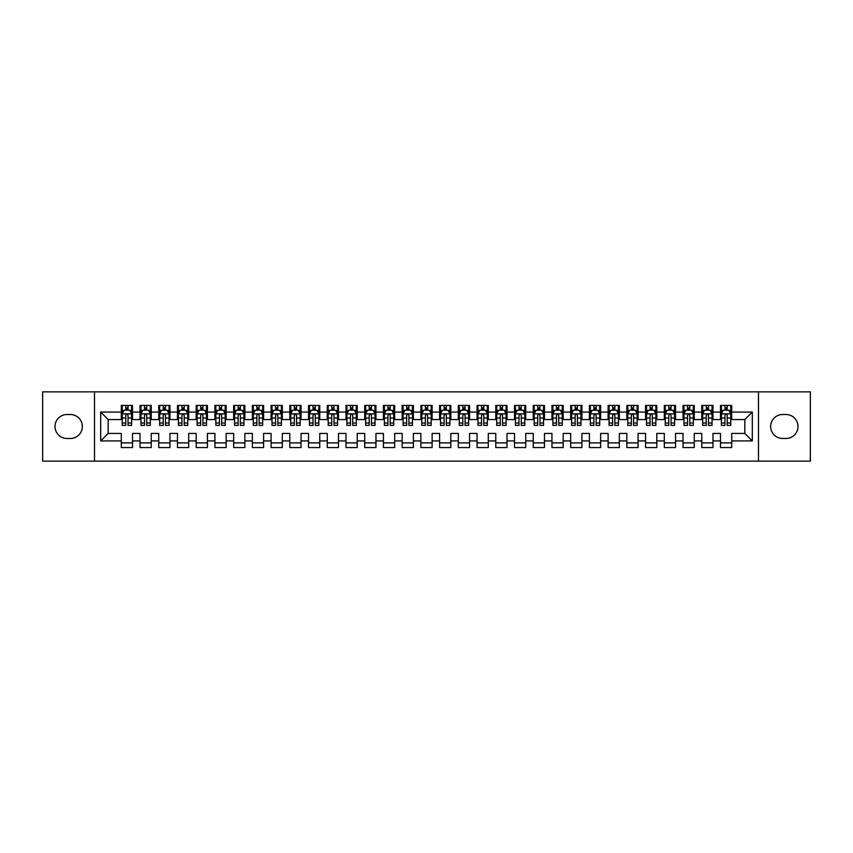 <?xml version="1.0" encoding="UTF-8"?>
<svg xmlns="http://www.w3.org/2000/svg" width="853" height="853" viewBox="0 0 853 853"><rect width="100%" height="100%" fill="white"/><g stroke="black" fill="none" stroke-linecap="round" stroke-linejoin="round"><path stroke-width="1.28" d="M758.488 461.142L810.35 461.142L810.35 391.858L758.488 391.858L758.488 461.142L94.512 461.142L94.512 391.858L42.65 391.858L42.65 461.142L94.512 461.142M758.488 391.858L94.512 391.858M100.697 440.916L100.697 412.084L121.297 412.084L121.297 419.569L108.182 419.569L108.182 433.431L100.697 440.916L121.297 440.916L121.297 447.569L132.524 447.569L132.524 440.916L140.02 440.916L140.02 447.569L151.248 447.569L151.248 440.916L158.743 440.916L158.743 447.569L169.971 447.569L169.971 440.916L177.467 440.916L177.467 447.569L188.705 447.569L188.705 440.916L196.19 440.916L196.19 447.569L207.428 447.569L207.428 440.916L214.913 440.916L214.913 447.569L226.152 447.569L226.152 440.916L233.637 440.916L233.637 447.569L244.875 447.569L244.875 440.916L252.36 440.916L252.36 447.569L263.598 447.569L263.598 440.916L271.083 440.916L271.083 447.569L282.322 447.569L282.322 440.916L289.807 440.916L289.807 447.569L301.045 447.569L301.045 440.916L308.541 440.916L308.541 447.569L319.768 447.569L319.768 440.916L327.264 440.916L327.264 447.569L338.492 447.569L338.492 440.916L345.987 440.916L345.987 447.569L357.215 447.569L357.215 440.916L364.711 440.916L364.711 447.569L375.949 447.569L375.949 440.916L383.434 440.916L383.434 447.569L394.672 447.569L394.672 440.916L402.158 440.916L402.158 447.569L413.396 447.569L413.396 440.916L420.881 440.916L420.881 447.569L432.119 447.569L432.119 440.916L439.604 440.916L439.604 447.569L450.842 447.569L450.842 440.916L458.328 440.916L458.328 447.569L469.566 447.569L469.566 440.916L477.051 440.916L477.051 447.569L488.289 447.569L488.289 440.916L495.785 440.916L495.785 447.569L507.013 447.569L507.013 440.916L514.508 440.916L514.508 447.569L525.736 447.569L525.736 440.916L533.232 440.916L533.232 447.569L544.459 447.569L544.459 440.916L551.955 440.916L551.955 447.569L563.193 447.569L563.193 440.916L570.678 440.916L570.678 447.569L581.917 447.569L581.917 440.916L589.402 440.916L589.402 447.569L600.64 447.569L600.64 440.916L608.125 440.916L608.125 447.569L619.363 447.569L619.363 440.916L626.848 440.916L626.848 447.569L638.087 447.569L638.087 440.916L645.572 440.916L645.572 447.569L656.81 447.569L656.81 440.916L664.295 440.916L664.295 447.569L675.533 447.569L675.533 440.916L683.029 440.916L683.029 447.569L694.257 447.569L694.257 440.916L701.752 440.916L701.752 447.569L712.98 447.569L712.98 440.916L720.476 440.916L720.476 447.569L731.703 447.569L731.703 433.431L744.818 433.431L744.818 419.569L731.703 419.569L731.703 412.084L752.303 412.084L752.303 440.916L731.703 440.916M731.703 412.084L731.703 405.431L720.476 405.431L720.476 412.084L712.98 412.084L712.98 405.431L701.752 405.431L701.752 412.084L694.257 412.084L694.257 405.431L683.029 405.431L683.029 412.084L675.533 412.084L675.533 405.431L664.295 405.431L664.295 412.084L656.81 412.084L656.81 405.431L645.572 405.431L645.572 412.084L638.087 412.084L638.087 405.431L626.848 405.431L626.848 412.084L619.363 412.084L619.363 405.431L608.125 405.431L608.125 412.084L600.64 412.084L600.64 405.431L589.402 405.431L589.402 412.084L581.917 412.084L581.917 405.431L570.678 405.431L570.678 412.084L563.193 412.084L563.193 405.431L551.955 405.431L551.955 412.084L544.459 412.084L544.459 405.431L533.232 405.431L533.232 412.084L525.736 412.084L525.736 405.431L514.508 405.431L514.508 412.084L507.013 412.084L507.013 405.431L495.785 405.431L495.785 412.084L488.289 412.084L488.289 405.431L477.051 405.431L477.051 412.084L469.566 412.084L469.566 405.431L458.328 405.431L458.328 412.084L450.842 412.084L450.842 405.431L439.604 405.431L439.604 412.084L432.119 412.084L432.119 405.431L420.881 405.431L420.881 412.084L413.396 412.084L413.396 405.431L402.158 405.431L402.158 412.084L394.672 412.084L394.672 405.431L383.434 405.431L383.434 412.084L375.949 412.084L375.949 405.431L364.711 405.431L364.711 412.084L357.215 412.084L357.215 405.431L345.987 405.431L345.987 412.084L338.492 412.084L338.492 405.431L327.264 405.431L327.264 412.084L319.768 412.084L319.768 405.431L308.541 405.431L308.541 412.084L301.045 412.084L301.045 405.431L289.807 405.431L289.807 412.084L282.322 412.084L282.322 405.431L271.083 405.431L271.083 412.084L263.598 412.084L263.598 405.431L252.36 405.431L252.36 412.084L244.875 412.084L244.875 405.431L233.637 405.431L233.637 412.084L226.152 412.084L226.152 405.431L214.913 405.431L214.913 412.084L207.428 412.084L207.428 405.431L196.19 405.431L196.19 412.084L188.705 412.084L188.705 405.431L177.467 405.431L177.467 412.084L169.971 412.084L169.971 405.431L158.743 405.431L158.743 412.084L151.248 412.084L151.248 405.431L140.02 405.431L140.02 412.084L132.524 412.084L132.524 405.431L121.297 405.431L121.297 412.084M712.98 440.916L712.98 433.431L720.476 433.431L720.476 440.916M752.303 412.084L744.818 419.569M694.257 440.916L694.257 433.431L701.752 433.431L701.752 440.916M720.476 412.084L720.476 419.569L712.98 419.569L712.98 412.084M675.533 440.916L675.533 433.431L683.029 433.431L683.029 440.916M701.752 412.084L701.752 419.569L694.257 419.569L694.257 412.084M656.81 440.916L656.81 433.431L664.295 433.431L664.295 440.916M683.029 412.084L683.029 419.569L675.533 419.569L675.533 412.084M638.087 440.916L638.087 433.431L645.572 433.431L645.572 440.916M664.295 412.084L664.295 419.569L656.81 419.569L656.81 412.084M619.363 440.916L619.363 433.431L626.848 433.431L626.848 440.916M645.572 412.084L645.572 419.569L638.087 419.569L638.087 412.084M600.64 440.916L600.64 433.431L608.125 433.431L608.125 440.916M626.848 412.084L626.848 419.569L619.363 419.569L619.363 412.084M581.917 440.916L581.917 433.431L589.402 433.431L589.402 440.916M608.125 412.084L608.125 419.569L600.64 419.569L600.64 412.084M563.193 440.916L563.193 433.431L570.678 433.431L570.678 440.916M589.402 412.084L589.402 419.569L581.917 419.569L581.917 412.084M544.459 440.916L544.459 433.431L551.955 433.431L551.955 440.916M570.678 412.084L570.678 419.569L563.193 419.569L563.193 412.084M525.736 440.916L525.736 433.431L533.232 433.431L533.232 440.916M551.955 412.084L551.955 419.569L544.459 419.569L544.459 412.084M507.013 440.916L507.013 433.431L514.508 433.431L514.508 440.916M533.232 412.084L533.232 419.569L525.736 419.569L525.736 412.084M488.289 440.916L488.289 433.431L495.785 433.431L495.785 440.916M514.508 412.084L514.508 419.569L507.013 419.569L507.013 412.084M469.566 440.916L469.566 433.431L477.051 433.431L477.051 440.916M495.785 412.084L495.785 419.569L488.289 419.569L488.289 412.084M450.842 440.916L450.842 433.431L458.328 433.431L458.328 440.916M477.051 412.084L477.051 419.569L469.566 419.569L469.566 412.084M432.119 440.916L432.119 433.431L439.604 433.431L439.604 440.916M458.328 412.084L458.328 419.569L450.842 419.569L450.842 412.084M413.396 440.916L413.396 433.431L420.881 433.431L420.881 440.916M439.604 412.084L439.604 419.569L432.119 419.569L432.119 412.084M394.672 440.916L394.672 433.431L402.158 433.431L402.158 440.916M420.881 412.084L420.881 419.569L413.396 419.569L413.396 412.084M375.949 440.916L375.949 433.431L383.434 433.431L383.434 440.916M402.158 412.084L402.158 419.569L394.672 419.569L394.672 412.084M357.215 440.916L357.215 433.431L364.711 433.431L364.711 440.916M383.434 412.084L383.434 419.569L375.949 419.569L375.949 412.084M338.492 440.916L338.492 433.431L345.987 433.431L345.987 440.916M364.711 412.084L364.711 419.569L357.215 419.569L357.215 412.084M319.768 440.916L319.768 433.431L327.264 433.431L327.264 440.916M345.987 412.084L345.987 419.569L338.492 419.569L338.492 412.084M301.045 440.916L301.045 433.431L308.541 433.431L308.541 440.916M327.264 412.084L327.264 419.569L319.768 419.569L319.768 412.084M282.322 440.916L282.322 433.431L289.807 433.431L289.807 440.916M308.541 412.084L308.541 419.569L301.045 419.569L301.045 412.084M263.598 440.916L263.598 433.431L271.083 433.431L271.083 440.916M289.807 412.084L289.807 419.569L282.322 419.569L282.322 412.084M244.875 440.916L244.875 433.431L252.36 433.431L252.36 440.916M271.083 412.084L271.083 419.569L263.598 419.569L263.598 412.084M226.152 440.916L226.152 433.431L233.637 433.431L233.637 440.916M252.36 412.084L252.36 419.569L244.875 419.569L244.875 412.084M207.428 440.916L207.428 433.431L214.913 433.431L214.913 440.916M233.637 412.084L233.637 419.569L226.152 419.569L226.152 412.084M188.705 440.916L188.705 433.431L196.19 433.431L196.19 440.916M214.913 412.084L214.913 419.569L207.428 419.569L207.428 412.084M169.971 440.916L169.971 433.431L177.467 433.431L177.467 440.916M196.19 412.084L196.19 419.569L188.705 419.569L188.705 412.084M151.248 440.916L151.248 433.431L158.743 433.431L158.743 440.916M177.467 412.084L177.467 419.569L169.971 419.569L169.971 412.084M132.524 440.916L132.524 433.431L140.02 433.431L140.02 440.916M158.743 412.084L158.743 419.569L151.248 419.569L151.248 412.084M108.182 433.431L121.297 433.431L121.297 440.916M140.02 412.084L140.02 419.569L132.524 419.569L132.524 412.084M720.476 410.112L721.414 410.112M730.776 410.112L731.703 410.112M701.752 410.112L702.68 410.112M712.042 410.112L712.98 410.112M683.029 410.112L683.957 410.112M693.318 410.112L694.257 410.112M664.295 410.112L665.233 410.112M674.595 410.112L675.533 410.112M645.572 410.112L646.51 410.112M655.872 410.112L656.81 410.112M626.848 410.112L627.787 410.112M637.148 410.112L638.087 410.112M608.125 410.112L609.063 410.112M618.425 410.112L619.363 410.112M589.402 410.112L590.34 410.112M599.702 410.112L600.64 410.112M570.678 410.112L571.617 410.112M580.978 410.112L581.917 410.112M551.955 410.112L552.893 410.112M562.255 410.112L563.193 410.112M533.232 410.112L534.17 410.112M543.532 410.112L544.459 410.112M514.508 410.112L515.436 410.112M524.808 410.112L525.736 410.112M495.785 410.112L496.713 410.112M506.074 410.112L507.013 410.112M477.051 410.112L477.989 410.112M487.351 410.112L488.289 410.112M458.328 410.112L459.266 410.112M468.628 410.112L469.566 410.112M439.604 410.112L440.543 410.112M449.904 410.112L450.842 410.112M420.881 410.112L421.819 410.112M431.181 410.112L432.119 410.112M402.158 410.112L403.096 410.112M412.457 410.112L413.396 410.112M383.434 410.112L384.372 410.112M393.734 410.112L394.672 410.112M364.711 410.112L365.649 410.112M375.011 410.112L375.949 410.112M345.987 410.112L346.926 410.112M356.287 410.112L357.215 410.112M327.264 410.112L328.192 410.112M337.564 410.112L338.492 410.112M308.541 410.112L309.468 410.112M318.83 410.112L319.768 410.112M289.807 410.112L290.745 410.112M300.107 410.112L301.045 410.112M271.083 410.112L272.022 410.112M281.383 410.112L282.322 410.112M252.36 410.112L253.298 410.112M262.66 410.112L263.598 410.112M233.637 410.112L234.575 410.112M243.937 410.112L244.875 410.112M214.913 410.112L215.852 410.112M225.213 410.112L226.152 410.112M196.19 410.112L197.128 410.112M206.49 410.112L207.428 410.112M177.467 410.112L178.405 410.112M187.767 410.112L188.705 410.112M158.743 410.112L159.682 410.112M169.043 410.112L169.971 410.112M140.02 410.112L140.958 410.112M150.32 410.112L151.248 410.112M121.297 410.112L122.224 410.112M131.586 410.112L132.524 410.112M121.297 442.888L132.524 442.888M140.02 442.888L151.248 442.888M158.743 442.888L169.971 442.888M177.467 442.888L188.705 442.888M196.19 442.888L207.428 442.888M214.913 442.888L226.152 442.888M233.637 442.888L244.875 442.888M252.36 442.888L263.598 442.888M271.083 442.888L282.322 442.888M289.807 442.888L301.045 442.888M308.541 442.888L319.768 442.888M327.264 442.888L338.492 442.888M345.987 442.888L357.215 442.888M364.711 442.888L375.949 442.888M383.434 442.888L394.672 442.888M402.158 442.888L413.396 442.888M420.881 442.888L432.119 442.888M439.604 442.888L450.842 442.888M458.328 442.888L469.566 442.888M477.051 442.888L488.289 442.888M495.785 442.888L507.013 442.888M514.508 442.888L525.736 442.888M533.232 442.888L544.459 442.888M551.955 442.888L563.193 442.888M570.678 442.888L581.917 442.888M589.402 442.888L600.64 442.888M608.125 442.888L619.363 442.888M626.848 442.888L638.087 442.888M645.572 442.888L656.81 442.888M664.295 442.888L675.533 442.888M683.029 442.888L694.257 442.888M701.752 442.888L712.98 442.888M720.476 442.888L731.703 442.888M100.697 412.084L108.182 419.569M744.818 433.431L752.303 440.916M66.992 414.515A11.985 11.985 0 0 0 55.008 426.5A11.985 11.985 0 0 0 66.992 438.485L70.362 438.485A11.985 11.985 0 0 0 82.346 426.5A11.985 11.985 0 0 0 70.362 414.515L66.992 414.515M786.008 438.485A11.985 11.985 0 0 0 797.992 426.5A11.985 11.985 0 0 0 786.008 414.515L782.638 414.515A11.985 11.985 0 0 0 770.654 426.5A11.985 11.985 0 0 0 782.638 438.485L786.008 438.485M128.035 407.873L125.786 407.873M131.586 423.024L128.035 423.024L128.035 425.38L131.586 425.38L131.586 413.95L129.72 410.208L124.101 410.208L122.224 413.95L122.224 425.38L125.786 425.38L125.786 423.024L122.224 423.024M122.224 413.95L122.224 405.431M131.586 413.95L131.586 405.431M125.786 410.208L125.786 405.431M128.035 405.431L128.035 410.208M128.035 423.024L128.035 415.358C127.289 413.918 126.532 413.918 125.786 415.358L125.786 423.024M128.035 410.112L125.786 410.112M146.759 407.873L144.509 407.873M150.32 423.024L146.759 423.024L146.759 425.38L150.32 425.38L150.32 413.95L148.443 410.208L142.824 410.208L140.958 413.95L140.958 425.38L144.509 425.38L144.509 423.024L140.958 423.024M140.958 413.95L140.958 405.431M150.32 413.95L150.32 405.431M144.509 410.208L144.509 405.431M146.759 405.431L146.759 410.208M146.759 423.024L146.759 415.358C146.012 413.918 145.266 413.918 144.509 415.358L144.509 423.024M146.759 410.112L144.509 410.112M165.482 407.873L163.232 407.873M169.043 423.024L165.482 423.024L165.482 425.38L169.043 425.38L169.043 413.95L167.167 410.208L161.548 410.208L159.682 413.95L159.682 425.38L163.232 425.38L163.232 423.024L159.682 423.024M159.682 413.95L159.682 405.431M169.043 413.95L169.043 405.431M163.232 410.208L163.232 405.431M165.482 405.431L165.482 410.208M165.482 423.024L165.482 415.358C164.736 413.918 163.989 413.918 163.232 415.358L163.232 423.024M165.482 410.112L163.232 410.112M184.205 407.873L181.956 407.873M187.767 423.024L184.205 423.024L184.205 425.38L187.767 425.38L187.767 413.95L185.89 410.208L180.271 410.208L178.405 413.95L178.405 425.38L181.956 425.38L181.956 423.024L178.405 423.024M178.405 413.95L178.405 405.431M187.767 413.95L187.767 405.431M181.956 410.208L181.956 405.431M184.205 405.431L184.205 410.208M184.205 423.024L184.205 415.358C183.459 413.918 182.713 413.918 181.956 415.358L181.956 423.024M184.205 410.112L181.956 410.112M202.929 407.873L200.679 407.873M206.49 423.024L202.929 423.024L202.929 425.38L206.49 425.38L206.49 413.95L204.613 410.208L198.994 410.208L197.128 413.95L197.128 425.38L200.679 425.38L200.679 423.024L197.128 423.024M197.128 413.95L197.128 405.431M206.49 413.95L206.49 405.431M200.679 410.208L200.679 405.431M202.929 405.431L202.929 410.208M202.929 423.024L202.929 415.358C202.182 413.918 201.436 413.918 200.679 415.358L200.679 423.024M202.929 410.112L200.679 410.112M221.652 407.873L219.413 407.873M225.213 423.024L221.652 423.024L221.652 425.38L225.213 425.38L225.213 413.95L223.337 410.208L217.728 410.208L215.852 413.95L215.852 425.38L219.413 425.38L219.413 423.024L215.852 423.024M215.852 413.95L215.852 405.431M225.213 413.95L225.213 405.431M219.413 410.208L219.413 405.431M221.652 405.431L221.652 410.208M221.652 423.024L221.652 415.358C220.906 413.918 220.159 413.918 219.413 415.358L219.413 423.024M221.652 410.112L219.413 410.112M240.375 407.873L238.136 407.873M243.937 423.024L240.375 423.024L240.375 425.38L243.937 425.38L243.937 413.95L242.06 410.208L236.452 410.208L234.575 413.95L234.575 425.38L238.136 425.38L238.136 423.024L234.575 423.024M234.575 413.95L234.575 405.431M243.937 413.95L243.937 405.431M238.136 410.208L238.136 405.431M240.375 405.431L240.375 410.208M240.375 423.024L240.375 415.358C239.629 413.918 238.883 413.918 238.136 415.358L238.136 423.024M240.375 410.112L238.136 410.112M259.099 407.873L256.86 407.873M262.66 423.024L259.099 423.024L259.099 425.38L262.66 425.38L262.66 413.95L260.794 410.208L255.175 410.208L253.298 413.95L253.298 425.38L256.86 425.38L256.86 423.024L253.298 423.024M253.298 413.95L253.298 405.431M262.66 413.95L262.66 405.431M256.86 410.208L256.86 405.431M259.099 405.431L259.099 410.208M259.099 423.024L259.099 415.358C258.352 413.918 257.606 413.918 256.86 415.358L256.86 423.024M259.099 410.112L256.86 410.112M277.833 407.873L275.583 407.873M281.383 423.024L277.833 423.024L277.833 425.38L281.383 425.38L281.383 413.95L279.517 410.208L273.898 410.208L272.022 413.95L272.022 425.38L275.583 425.38L275.583 423.024L272.022 423.024M272.022 413.95L272.022 405.431M281.383 413.95L281.383 405.431M275.583 410.208L275.583 405.431M277.833 405.431L277.833 410.208M277.833 423.024L277.833 415.358C277.076 413.918 276.329 413.918 275.583 415.358L275.583 423.024M277.833 410.112L275.583 410.112M296.556 407.873L294.306 407.873M300.107 423.024L296.556 423.024L296.556 425.38L300.107 425.38L300.107 413.95L298.241 410.208L292.622 410.208L290.745 413.95L290.745 425.38L294.306 425.38L294.306 423.024L290.745 423.024M290.745 413.95L290.745 405.431M300.107 413.95L300.107 405.431M294.306 410.208L294.306 405.431M296.556 405.431L296.556 410.208M296.556 423.024L296.556 415.358C295.81 413.918 295.053 413.918 294.306 415.358L294.306 423.024M296.556 410.112L294.306 410.112M315.279 407.873L313.03 407.873M318.83 423.024L315.279 423.024L315.279 425.38L318.83 425.38L318.83 413.95L316.964 410.208L311.345 410.208L309.468 413.95L309.468 425.38L313.03 425.38L313.03 423.024L309.468 423.024M309.468 413.95L309.468 405.431M318.83 413.95L318.83 405.431M313.03 410.208L313.03 405.431M315.279 405.431L315.279 410.208M315.279 423.024L315.279 415.358C314.533 413.918 313.776 413.918 313.03 415.358L313.03 423.024M315.279 410.112L313.03 410.112M334.003 407.873L331.753 407.873M337.564 423.024L334.003 423.024L334.003 425.38L337.564 425.38L337.564 413.95L335.687 410.208L330.068 410.208L328.192 413.95L328.192 425.38L331.753 425.38L331.753 423.024L328.192 423.024M328.192 413.95L328.192 405.431M337.564 413.95L337.564 405.431M331.753 410.208L331.753 405.431M334.003 405.431L334.003 410.208M334.003 423.024L334.003 415.358C333.256 413.918 332.499 413.918 331.753 415.358L331.753 423.024M334.003 410.112L331.753 410.112M352.726 407.873L350.476 407.873M356.287 423.024L352.726 423.024L352.726 425.38L356.287 425.38L356.287 413.95L354.411 410.208L348.792 410.208L346.926 413.95L346.926 425.38L350.476 425.38L350.476 423.024L346.926 423.024M346.926 413.95L346.926 405.431M356.287 413.95L356.287 405.431M350.476 410.208L350.476 405.431M352.726 405.431L352.726 410.208M352.726 423.024L352.726 415.358C351.98 413.918 351.233 413.918 350.476 415.358L350.476 423.024M352.726 410.112L350.476 410.112M371.45 407.873L369.2 407.873M375.011 423.024L371.45 423.024L371.45 425.38L375.011 425.38L375.011 413.95L373.134 410.208L367.515 410.208L365.649 413.95L365.649 425.38L369.2 425.38L369.2 423.024L365.649 423.024M365.649 413.95L365.649 405.431M375.011 413.95L375.011 405.431M369.2 410.208L369.2 405.431M371.45 405.431L371.45 410.208M371.45 423.024L371.45 415.358C370.703 413.918 369.957 413.918 369.2 415.358L369.2 423.024M371.45 410.112L369.2 410.112M390.173 407.873L387.923 407.873M393.734 423.024L390.173 423.024L390.173 425.38L393.734 425.38L393.734 413.95L391.858 410.208L386.238 410.208L384.372 413.95L384.372 425.38L387.923 425.38L387.923 423.024L384.372 423.024M384.372 413.95L384.372 405.431M393.734 413.95L393.734 405.431M387.923 410.208L387.923 405.431M390.173 405.431L390.173 410.208M390.173 423.024L390.173 415.358C389.426 413.918 388.68 413.918 387.923 415.358L387.923 423.024M390.173 410.112L387.923 410.112M408.896 407.873L406.657 407.873M412.457 423.024L408.896 423.024L408.896 425.38L412.457 425.38L412.457 413.95L410.581 410.208L404.962 410.208L403.096 413.95L403.096 425.38L406.657 425.38L406.657 423.024L403.096 423.024M403.096 413.95L403.096 405.431M412.457 413.95L412.457 405.431M406.657 410.208L406.657 405.431M408.896 405.431L408.896 410.208M408.896 423.024L408.896 415.358C408.15 413.918 407.403 413.918 406.657 415.358L406.657 423.024M408.896 410.112L406.657 410.112M427.62 407.873L425.38 407.873M431.181 423.024L427.62 423.024L427.62 425.38L431.181 425.38L431.181 413.95L429.304 410.208L423.696 410.208L421.819 413.95L421.819 425.38L425.38 425.38L425.38 423.024L421.819 423.024M421.819 413.95L421.819 405.431M431.181 413.95L431.181 405.431M425.38 410.208L425.38 405.431M427.62 405.431L427.62 410.208M427.62 423.024L427.62 415.358C426.873 413.918 426.127 413.918 425.38 415.358L425.38 423.024M427.62 410.112L425.38 410.112M446.343 407.873L444.104 407.873M449.904 423.024L446.343 423.024L446.343 425.38L449.904 425.38L449.904 413.95L448.038 410.208L442.419 410.208L440.543 413.95L440.543 425.38L444.104 425.38L444.104 423.024L440.543 423.024M440.543 413.95L440.543 405.431M449.904 413.95L449.904 405.431M444.104 410.208L444.104 405.431M446.343 405.431L446.343 410.208M446.343 423.024L446.343 415.358C445.597 413.918 444.85 413.918 444.104 415.358L444.104 423.024M446.343 410.112L444.104 410.112M465.077 407.873L462.827 407.873M468.628 423.024L465.077 423.024L465.077 425.38L468.628 425.38L468.628 413.95L466.762 410.208L461.142 410.208L459.266 413.95L459.266 425.38L462.827 425.38L462.827 423.024L459.266 423.024M459.266 413.95L459.266 405.431M468.628 413.95L468.628 405.431M462.827 410.208L462.827 405.431M465.077 405.431L465.077 410.208M465.077 423.024L465.077 415.358C464.32 413.918 463.574 413.918 462.827 415.358L462.827 423.024M465.077 410.112L462.827 410.112M483.8 407.873L481.55 407.873M487.351 423.024L483.8 423.024L483.8 425.38L487.351 425.38L487.351 413.95L485.485 410.208L479.866 410.208L477.989 413.95L477.989 425.38L481.55 425.38L481.55 423.024L477.989 423.024M477.989 413.95L477.989 405.431M487.351 413.95L487.351 405.431M481.55 410.208L481.55 405.431M483.8 405.431L483.8 410.208M483.8 423.024L483.8 415.358C483.054 413.918 482.297 413.918 481.55 415.358L481.55 423.024M483.8 410.112L481.55 410.112M502.524 407.873L500.274 407.873M506.074 423.024L502.524 423.024L502.524 425.38L506.074 425.38L506.074 413.95L504.208 410.208L498.589 410.208L496.713 413.95L496.713 425.38L500.274 425.38L500.274 423.024L496.713 423.024M496.713 413.95L496.713 405.431M506.074 413.95L506.074 405.431M500.274 410.208L500.274 405.431M502.524 405.431L502.524 410.208M502.524 423.024L502.524 415.358C501.777 413.918 501.02 413.918 500.274 415.358L500.274 423.024M502.524 410.112L500.274 410.112M521.247 407.873L518.997 407.873M524.808 423.024L521.247 423.024L521.247 425.38L524.808 425.38L524.808 413.95L522.932 410.208L517.313 410.208L515.436 413.95L515.436 425.38L518.997 425.38L518.997 423.024L515.436 423.024M515.436 413.95L515.436 405.431M524.808 413.95L524.808 405.431M518.997 410.208L518.997 405.431M521.247 405.431L521.247 410.208M521.247 423.024L521.247 415.358C520.501 413.918 519.744 413.918 518.997 415.358L518.997 423.024M521.247 410.112L518.997 410.112M539.97 407.873L537.721 407.873M543.532 423.024L539.97 423.024L539.97 425.38L543.532 425.38L543.532 413.95L541.655 410.208L536.036 410.208L534.17 413.95L534.17 425.38L537.721 425.38L537.721 423.024L534.17 423.024M534.17 413.95L534.17 405.431M543.532 413.95L543.532 405.431M537.721 410.208L537.721 405.431M539.97 405.431L539.97 410.208M539.97 423.024L539.97 415.358C539.224 413.918 538.478 413.918 537.721 415.358L537.721 423.024M539.97 410.112L537.721 410.112M558.694 407.873L556.444 407.873M562.255 423.024L558.694 423.024L558.694 425.38L562.255 425.38L562.255 413.95L560.378 410.208L554.759 410.208L552.893 413.95L552.893 425.38L556.444 425.38L556.444 423.024L552.893 423.024M552.893 413.95L552.893 405.431M562.255 413.95L562.255 405.431M556.444 410.208L556.444 405.431M558.694 405.431L558.694 410.208M558.694 423.024L558.694 415.358C557.947 413.918 557.201 413.918 556.444 415.358L556.444 423.024M558.694 410.112L556.444 410.112M577.417 407.873L575.167 407.873M580.978 423.024L577.417 423.024L577.417 425.38L580.978 425.38L580.978 413.95L579.102 410.208L573.483 410.208L571.617 413.95L571.617 425.38L575.167 425.38L575.167 423.024L571.617 423.024M571.617 413.95L571.617 405.431M580.978 413.95L580.978 405.431M575.167 410.208L575.167 405.431M577.417 405.431L577.417 410.208M577.417 423.024L577.417 415.358C576.671 413.918 575.924 413.918 575.167 415.358L575.167 423.024M577.417 410.112L575.167 410.112M596.14 407.873L593.901 407.873M599.702 423.024L596.14 423.024L596.14 425.38L599.702 425.38L599.702 413.95L597.825 410.208L592.206 410.208L590.34 413.95L590.34 425.38L593.901 425.38L593.901 423.024L590.34 423.024M590.34 413.95L590.34 405.431M599.702 413.95L599.702 405.431M593.901 410.208L593.901 405.431M596.14 405.431L596.14 410.208M596.14 423.024L596.14 415.358C595.394 413.918 594.648 413.918 593.901 415.358L593.901 423.024M596.14 410.112L593.901 410.112M614.864 407.873L612.625 407.873M618.425 423.024L614.864 423.024L614.864 425.38L618.425 425.38L618.425 413.95L616.548 410.208L610.94 410.208L609.063 413.95L609.063 425.38L612.625 425.38L612.625 423.024L609.063 423.024M609.063 413.95L609.063 405.431M618.425 413.95L618.425 405.431M612.625 410.208L612.625 405.431M614.864 405.431L614.864 410.208M614.864 423.024L614.864 415.358C614.117 413.918 613.371 413.918 612.625 415.358L612.625 423.024M614.864 410.112L612.625 410.112M633.587 407.873L631.348 407.873M637.148 423.024L633.587 423.024L633.587 425.38L637.148 425.38L637.148 413.95L635.272 410.208L629.663 410.208L627.787 413.95L627.787 425.38L631.348 425.38L631.348 423.024L627.787 423.024M627.787 413.95L627.787 405.431M637.148 413.95L637.148 405.431M631.348 410.208L631.348 405.431M633.587 405.431L633.587 410.208M633.587 423.024L633.587 415.358C632.841 413.918 632.094 413.918 631.348 415.358L631.348 423.024M633.587 410.112L631.348 410.112M652.321 407.873L650.071 407.873M655.872 423.024L652.321 423.024L652.321 425.38L655.872 425.38L655.872 413.95L654.006 410.208L648.387 410.208L646.51 413.95L646.51 425.38L650.071 425.38L650.071 423.024L646.51 423.024M646.51 413.95L646.51 405.431M655.872 413.95L655.872 405.431M650.071 410.208L650.071 405.431M652.321 405.431L652.321 410.208M652.321 423.024L652.321 415.358C651.564 413.918 650.818 413.918 650.071 415.358L650.071 423.024M652.321 410.112L650.071 410.112M671.044 407.873L668.795 407.873M674.595 423.024L671.044 423.024L671.044 425.38L674.595 425.38L674.595 413.95L672.729 410.208L667.11 410.208L665.233 413.95L665.233 425.38L668.795 425.38L668.795 423.024L665.233 423.024M665.233 413.95L665.233 405.431M674.595 413.95L674.595 405.431M668.795 410.208L668.795 405.431M671.044 405.431L671.044 410.208M671.044 423.024L671.044 415.358C670.287 413.918 669.541 413.918 668.795 415.358L668.795 423.024M671.044 410.112L668.795 410.112M689.768 407.873L687.518 407.873M693.318 423.024L689.768 423.024L689.768 425.38L693.318 425.38L693.318 413.95L691.452 410.208L685.833 410.208L683.957 413.95L683.957 425.38L687.518 425.38L687.518 423.024L683.957 423.024M683.957 413.95L683.957 405.431M693.318 413.95L693.318 405.431M687.518 410.208L687.518 405.431M689.768 405.431L689.768 410.208M689.768 423.024L689.768 415.358C689.021 413.918 688.264 413.918 687.518 415.358L687.518 423.024M689.768 410.112L687.518 410.112M708.491 407.873L706.241 407.873M712.042 423.024L708.491 423.024L708.491 425.38L712.042 425.38L712.042 413.95L710.176 410.208L704.557 410.208L702.68 413.95L702.68 425.38L706.241 425.38L706.241 423.024L702.68 423.024M702.68 413.95L702.68 405.431M712.042 413.95L712.042 405.431M706.241 410.208L706.241 405.431M708.491 405.431L708.491 410.208M708.491 423.024L708.491 415.358C707.745 413.918 706.988 413.918 706.241 415.358L706.241 423.024M708.491 410.112L706.241 410.112M727.214 407.873L724.965 407.873M730.776 423.024L727.214 423.024L727.214 425.38L730.776 425.38L730.776 413.95L728.899 410.208L723.28 410.208L721.414 413.95L721.414 425.38L724.965 425.38L724.965 423.024L721.414 423.024M721.414 413.95L721.414 405.431M730.776 413.95L730.776 405.431M724.965 410.208L724.965 405.431M727.214 405.431L727.214 410.208M727.214 423.024L727.214 415.358C726.468 413.918 725.722 413.918 724.965 415.358L724.965 423.024M727.214 410.112L724.965 410.112M131.543 413.865L122.278 413.865M122.224 410.432L123.984 410.432M129.827 410.432L131.586 410.432M125.786 418.013L122.224 418.013M131.586 418.013L128.035 418.013M128.035 409.056L125.786 409.056M150.267 413.865L141.001 413.865M140.958 410.432L142.718 410.432M148.55 410.432L150.32 410.432M144.509 418.013L140.958 418.013M150.32 418.013L146.759 418.013M146.759 409.056L144.509 409.056M168.99 413.865L159.724 413.865M159.682 410.432L161.441 410.432M167.284 410.432L169.043 410.432M163.232 418.013L159.682 418.013M169.043 418.013L165.482 418.013M165.482 409.056L163.232 409.056M187.713 413.865L178.448 413.865M178.405 410.432L180.164 410.432M186.007 410.432L187.767 410.432M181.956 418.013L178.405 418.013M187.767 418.013L184.205 418.013M184.205 409.056L181.956 409.056M206.437 413.865L197.171 413.865M197.128 410.432L198.888 410.432M204.731 410.432L206.49 410.432M200.679 418.013L197.128 418.013M206.49 418.013L202.929 418.013M202.929 409.056L200.679 409.056M225.171 413.865L215.894 413.865M215.852 410.432L217.611 410.432M223.454 410.432L225.213 410.432M219.413 418.013L215.852 418.013M225.213 418.013L221.652 418.013M221.652 409.056L219.413 409.056M243.894 413.865L234.618 413.865M234.575 410.432L236.334 410.432M242.177 410.432L243.937 410.432M238.136 418.013L234.575 418.013M243.937 418.013L240.375 418.013M240.375 409.056L238.136 409.056M262.617 413.865L253.341 413.865M253.298 410.432L255.058 410.432M260.901 410.432L262.66 410.432M256.86 418.013L253.298 418.013M262.66 418.013L259.099 418.013M259.099 409.056L256.86 409.056M281.341 413.865L272.075 413.865M272.022 410.432L273.781 410.432M279.624 410.432L281.383 410.432M275.583 418.013L272.022 418.013M281.383 418.013L277.833 418.013M277.833 409.056L275.583 409.056M300.064 413.865L290.798 413.865M290.745 410.432L292.504 410.432M298.347 410.432L300.107 410.432M294.306 418.013L290.745 418.013M300.107 418.013L296.556 418.013M296.556 409.056L294.306 409.056M318.787 413.865L309.522 413.865M309.468 410.432L311.228 410.432M317.071 410.432L318.83 410.432M313.03 418.013L309.468 418.013M318.83 418.013L315.279 418.013M315.279 409.056L313.03 409.056M337.511 413.865L328.245 413.865M328.192 410.432L329.962 410.432M335.794 410.432L337.564 410.432M331.753 418.013L328.192 418.013M337.564 418.013L334.003 418.013M334.003 409.056L331.753 409.056M356.234 413.865L346.968 413.865M346.926 410.432L348.685 410.432M354.528 410.432L356.287 410.432M350.476 418.013L346.926 418.013M356.287 418.013L352.726 418.013M352.726 409.056L350.476 409.056M374.957 413.865L365.692 413.865M365.649 410.432L367.408 410.432M373.251 410.432L375.011 410.432M369.2 418.013L365.649 418.013M375.011 418.013L371.45 418.013M371.45 409.056L369.2 409.056M393.681 413.865L384.415 413.865M384.372 410.432L386.132 410.432M391.975 410.432L393.734 410.432M387.923 418.013L384.372 418.013M393.734 418.013L390.173 418.013M390.173 409.056L387.923 409.056M412.415 413.865L403.138 413.865M403.096 410.432L404.855 410.432M410.698 410.432L412.457 410.432M406.657 418.013L403.096 418.013M412.457 418.013L408.896 418.013M408.896 409.056L406.657 409.056M431.138 413.865L421.862 413.865M421.819 410.432L423.578 410.432M429.422 410.432L431.181 410.432M425.38 418.013L421.819 418.013M431.181 418.013L427.62 418.013M427.62 409.056L425.38 409.056M449.862 413.865L440.585 413.865M440.543 410.432L442.302 410.432M448.145 410.432L449.904 410.432M444.104 418.013L440.543 418.013M449.904 418.013L446.343 418.013M446.343 409.056L444.104 409.056M468.585 413.865L459.319 413.865M459.266 410.432L461.025 410.432M466.868 410.432L468.628 410.432M462.827 418.013L459.266 418.013M468.628 418.013L465.077 418.013M465.077 409.056L462.827 409.056M487.308 413.865L478.043 413.865M477.989 410.432L479.749 410.432M485.592 410.432L487.351 410.432M481.55 418.013L477.989 418.013M487.351 418.013L483.8 418.013M483.8 409.056L481.55 409.056M506.032 413.865L496.766 413.865M496.713 410.432L498.472 410.432M504.315 410.432L506.074 410.432M500.274 418.013L496.713 418.013M506.074 418.013L502.524 418.013M502.524 409.056L500.274 409.056M524.755 413.865L515.489 413.865M515.436 410.432L517.206 410.432M523.038 410.432L524.808 410.432M518.997 418.013L515.436 418.013M524.808 418.013L521.247 418.013M521.247 409.056L518.997 409.056M543.478 413.865L534.213 413.865M534.17 410.432L535.929 410.432M541.772 410.432L543.532 410.432M537.721 418.013L534.17 418.013M543.532 418.013L539.97 418.013M539.97 409.056L537.721 409.056M562.202 413.865L552.936 413.865M552.893 410.432L554.653 410.432M560.496 410.432L562.255 410.432M556.444 418.013L552.893 418.013M562.255 418.013L558.694 418.013M558.694 409.056L556.444 409.056M580.925 413.865L571.659 413.865M571.617 410.432L573.376 410.432M579.219 410.432L580.978 410.432M575.167 418.013L571.617 418.013M580.978 418.013L577.417 418.013M577.417 409.056L575.167 409.056M599.659 413.865L590.383 413.865M590.34 410.432L592.099 410.432M597.942 410.432L599.702 410.432M593.901 418.013L590.34 418.013M599.702 418.013L596.14 418.013M596.14 409.056L593.901 409.056M618.382 413.865L609.106 413.865M609.063 410.432L610.823 410.432M616.666 410.432L618.425 410.432M612.625 418.013L609.063 418.013M618.425 418.013L614.864 418.013M614.864 409.056L612.625 409.056M637.106 413.865L627.829 413.865M627.787 410.432L629.546 410.432M635.389 410.432L637.148 410.432M631.348 418.013L627.787 418.013M637.148 418.013L633.587 418.013M633.587 409.056L631.348 409.056M655.829 413.865L646.563 413.865M646.51 410.432L648.269 410.432M654.112 410.432L655.872 410.432M650.071 418.013L646.51 418.013M655.872 418.013L652.321 418.013M652.321 409.056L650.071 409.056M674.552 413.865L665.287 413.865M665.233 410.432L666.993 410.432M672.836 410.432L674.595 410.432M668.795 418.013L665.233 418.013M674.595 418.013L671.044 418.013M671.044 409.056L668.795 409.056M693.276 413.865L684.01 413.865M683.957 410.432L685.716 410.432M691.559 410.432L693.318 410.432M687.518 418.013L683.957 418.013M693.318 418.013L689.768 418.013M689.768 409.056L687.518 409.056M711.999 413.865L702.733 413.865M702.68 410.432L704.45 410.432M710.282 410.432L712.042 410.432M706.241 418.013L702.68 418.013M712.042 418.013L708.491 418.013M708.491 409.056L706.241 409.056M730.722 413.865L721.457 413.865M721.414 410.432L723.173 410.432M729.016 410.432L730.776 410.432M724.965 418.013L721.414 418.013M730.776 418.013L727.214 418.013M727.214 409.056L724.965 409.056"/></g></svg>
